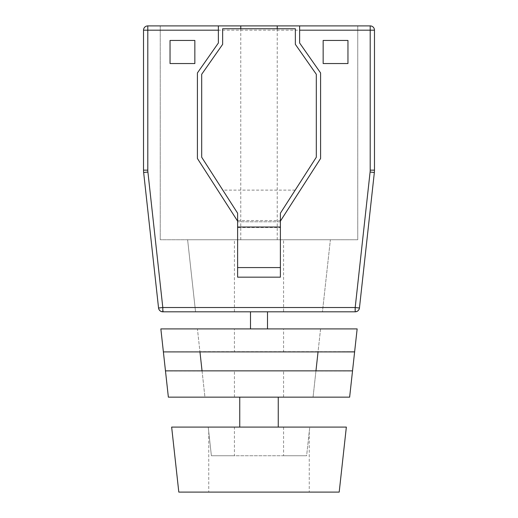 <?xml version="1.0" encoding="UTF-8"?>
<svg xmlns="http://www.w3.org/2000/svg" width="518" height="518" viewBox="0 0 518 518"><rect width="100%" height="100%" fill="white"/><g stroke="black" fill="none" stroke-linecap="round" stroke-linejoin="round"><path stroke-width="0.39" stroke-dasharray="2.59 1.94" d="M359.447 307.996L374.352 172.488A21.387 21.387 0 0 0 374.482 170.15L374.482 30.18A4.28 4.28 0 0 0 370.202 25.9L370.202 30.18L374.482 30.18M237.613 221.121L238.04 221.788L279.96 221.788L280.387 221.121M237.613 277.162L237.613 213.202L201.69 157.232L201.69 74.294L222.643 44.354L222.643 28.762L295.357 28.762L295.357 44.354L316.31 74.294L316.31 157.232L280.387 213.202L280.387 227.538L237.613 227.538M280.387 227.538L280.387 277.162M194.846 40.443L170.04 40.443L170.04 63.539L194.846 63.539L194.846 40.443M234.427 239.756L187.62 239.756L195.545 311.804L250.498 311.804L234.427 311.804L234.427 239.756L240.773 239.756L160.25 239.756L160.25 25.9L218.369 25.9L218.369 43.007L197.41 72.947L197.41 158.489L238.04 221.788L279.96 221.788L320.59 158.489L320.59 72.947L299.631 43.007L299.631 25.9L357.75 25.9L299.631 25.9M323.154 63.539L347.96 63.539L347.96 40.443L323.154 40.443L323.154 63.539M374.352 172.488L370.098 172.021L354.726 311.804L163.274 311.804L147.902 172.021A17.107 17.107 0 0 1 147.798 170.15L147.798 30.18L370.202 30.18M354.726 311.804L355.193 311.804M143.518 30.18A4.28 4.28 0 0 1 147.798 25.9L147.798 30.18L143.518 30.18L143.518 170.15A21.387 21.387 0 0 0 143.648 172.488L158.553 307.996M160.25 25.9L160.25 239.756L357.75 239.756L357.75 25.9L218.369 25.9M283.573 311.804L267.502 311.804L267.502 328.911L250.498 328.911L283.573 328.911L283.573 351.683L234.427 351.683L234.427 328.911L250.498 328.911L250.498 311.804L322.455 311.804L330.38 239.756L283.573 239.756L283.573 311.804L322.455 311.804L330.38 239.756L187.62 239.756L195.545 311.804L234.427 311.804M162.807 311.804L163.274 311.804M357.75 25.9L357.75 239.756L283.573 239.756M277.227 28.762L277.227 239.756M240.773 239.756L240.773 28.762M250.498 328.911L250.498 311.804L250.498 328.911L197.429 328.911L199.961 351.903L318.039 351.903L320.571 328.911L283.573 328.911M283.573 351.683L318.065 351.683L320.571 328.911L267.502 328.911L267.502 311.804L267.502 328.911M234.427 328.911L197.429 328.911L199.935 351.683L234.427 351.683M234.427 397.151L234.427 370.862L202.046 370.862L204.934 397.151L239.756 397.151L239.756 427.091L208.23 427.091L211.383 455.743L306.617 455.743L309.77 427.091L278.244 427.091L278.244 397.151L313.066 397.151L315.954 370.862L165.469 370.862L202.046 370.862L204.934 397.151L239.756 397.151L168.363 397.151L160.852 328.911L357.148 328.911L354.642 351.683L163.384 351.903M354.616 351.903L318.039 351.903L354.642 351.683L349.637 397.151L239.756 397.151L239.756 427.091L171.652 427.091L178.807 492.1L339.193 492.1L346.348 427.091L278.244 427.091L278.244 397.151L313.066 397.151L315.954 370.862L352.531 370.862L283.573 370.862L283.573 397.151M165.482 370.972L202.052 370.972M163.371 351.793L199.948 351.793M234.427 370.862L283.573 370.862M165.469 370.862L352.531 370.862M318.052 351.793L354.629 351.793M315.948 370.972L352.518 370.972M239.756 397.151L239.756 427.091L208.23 427.091L211.383 455.743L208.748 431.785L211.383 455.743L306.617 455.743L309.77 427.091L278.244 427.091L278.244 397.151M239.756 427.091L278.244 427.091M234.427 455.743L211.383 455.743L234.427 455.743L234.427 427.091M283.573 427.091L283.573 455.743L306.617 455.743L283.573 455.743M309.252 431.785L309.252 492.1L208.748 492.1L309.252 492.1M208.748 431.785L208.748 492.1M374.482 170.15L370.202 170.15A17.107 17.107 0 0 1 370.098 172.021M237.613 220.532L280.387 220.532M295.202 190.119L222.798 190.119M147.902 172.021L143.648 172.488M147.798 170.15L143.518 170.15"/><path stroke-width="0.78" d="M280.387 221.121L320.59 158.489L320.59 72.947L299.631 43.007L299.631 25.9L370.202 25.9A4.28 4.28 0 0 1 374.482 30.18L374.482 170.15A21.387 21.387 0 0 1 374.352 172.488L359.447 307.996A4.28 4.28 0 0 1 355.193 311.804L162.807 311.804A4.28 4.28 0 0 1 158.553 307.996L143.648 172.488A21.387 21.387 0 0 1 143.518 170.15L143.518 30.18A4.28 4.28 0 0 1 147.798 25.9L218.369 25.9L218.369 43.007L197.41 72.947L197.41 158.489L237.613 221.121M194.846 40.443L170.04 40.443L170.04 63.539L194.846 63.539L194.846 40.443M347.96 40.443L323.154 40.443L323.154 63.539L347.96 63.539L347.96 40.443M280.387 267.579L280.387 277.162L237.613 277.162L237.613 213.202L201.69 157.232L201.69 74.294L222.643 44.354L222.643 28.762L295.357 28.762L295.357 44.354L316.31 74.294L316.31 157.232L280.387 213.202L280.387 267.579L237.613 267.579M218.369 30.18L147.798 30.18L147.798 170.15A17.107 17.107 0 0 0 147.902 172.021L162.807 307.53L355.193 307.53L355.193 311.804C357.562 311.596 358.98 310.327 359.447 307.996L355.193 307.53L370.098 172.021L374.352 172.488M240.773 28.762L240.773 25.9L218.369 25.9M240.773 25.9L277.227 25.9L277.227 28.762M299.631 25.9L277.227 25.9M370.098 172.021A17.107 17.107 0 0 0 370.202 170.15L370.202 25.9L357.75 25.9M160.25 25.9L147.798 25.9L147.798 30.18L143.518 30.18M267.502 328.911L267.502 311.804M250.498 311.804L250.498 328.911M158.553 307.996C159.02 310.327 160.438 311.596 162.807 311.804L162.807 307.53L158.553 307.996M160.852 328.911L357.148 328.911L354.616 351.903L163.384 351.903L160.852 328.911M199.935 351.683L202.046 370.862M202.052 370.972L199.948 351.793M165.469 370.862L168.363 397.151L349.637 397.151L352.531 370.862L165.469 370.862M165.482 370.972L163.371 351.793M318.052 351.793L315.948 370.972M315.954 370.862L318.065 351.683M354.629 351.793L352.518 370.972M346.348 427.091L171.652 427.091L178.807 492.1L339.193 492.1L346.348 427.091M239.756 397.151L239.756 427.091M278.244 427.091L278.244 397.151M374.482 30.18L370.202 30.18L370.202 170.15L374.482 170.15M370.202 30.18L299.631 30.18M147.902 172.021L143.648 172.488M147.798 170.15L143.518 170.15M237.613 227.026L280.387 227.026"/></g></svg>

